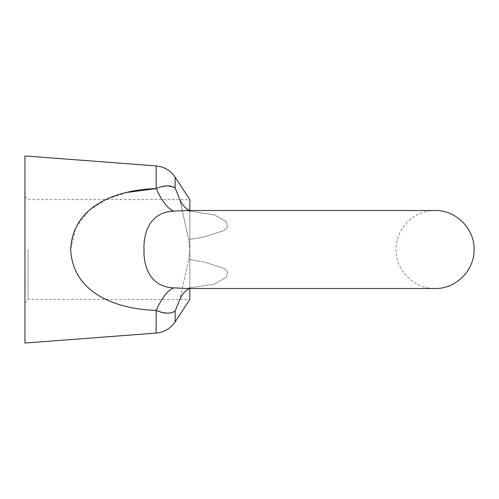 <?xml version="1.0" encoding="UTF-8"?>
<svg xmlns="http://www.w3.org/2000/svg" width="499" height="499" viewBox="0 0 499 499"><rect width="100%" height="100%" fill="white"/><g stroke="black" fill="none" stroke-linecap="round" stroke-linejoin="round"><path stroke-width="0.37" stroke-dasharray="2.5 1.87" d="M24.95 155.938L24.95 343.062M28.069 249.5L28.069 299.4L28.069 249.5M189.845 288.484L189.845 249.5L189.845 299.4L28.069 299.4L24.95 302.519M126.889 192.458L106.549 199.232L88.822 210.634L75.748 227.687L70.683 249.5C72.667 294.042 118.194 309.399 156.156 310.384A87.325 23.89 -80.5 0 1 174.051 287.867C152.07 287.399 143.319 269.042 144.005 249.5C143.332 229.902 152.058 211.632 174.051 211.133L185.915 210.516L214.395 214.863L226.496 221.774L227.6 227.026L223.833 230.594L204.453 236.9L188.759 239.601L189.845 249.5L188.759 259.399L189.845 249.5L189.845 210.516M175.143 321.861L175.143 311.089L179.702 299.625L188.759 259.399L179.702 299.625C183.364 290.599 189.832 288.204 190.344 288.098L189.395 288.484M24.95 196.481L28.069 199.6L189.845 199.6L189.845 249.5L188.759 239.601L179.702 199.375L175.143 187.911L166.828 185.846M161.726 186.663L156.156 188.616A87.325 23.89 80.5 0 0 174.051 211.133M166.828 313.154L171.375 312.773M189.395 210.516L190.344 210.902L185.915 210.516L190.344 210.902C190.007 210.946 183.22 208.239 179.702 199.375L188.759 239.601L204.328 236.925L223.708 230.669L227.544 227.132L226.565 221.855L214.47 214.894L185.915 210.516L435.066 210.516C414.232 209.979 395.545 228.673 396.081 249.5C395.545 270.327 414.232 289.021 435.066 288.484L185.915 288.484L214.395 284.137L226.496 277.226L227.6 271.974L223.833 268.406L204.453 262.1L188.759 259.399L204.328 262.075L223.708 268.331L227.544 271.868L226.565 277.145L214.47 284.106L185.915 288.484L174.051 287.867M156.156 165.918L156.156 188.616M156.156 310.384L156.156 333.083M175.143 187.911L175.143 177.139"/><path stroke-width="0.75" d="M189.395 288.484L185.248 291.36L181.973 295.146L179.702 299.625L175.143 311.089C170.371 314.077 164.04 313.84 156.156 310.384L156.156 333.083L24.95 343.062L24.95 155.938L156.156 165.918L156.156 188.616A87.325 23.89 -99.5 0 0 174.051 211.133C152.07 211.601 143.319 229.958 144.005 249.5C143.332 269.098 152.058 287.368 174.051 287.867L185.915 288.484L435.066 288.484C455.899 289.021 474.586 270.327 474.05 249.5C474.586 228.673 455.899 209.979 435.066 210.516L185.915 210.516L174.051 211.133M175.143 311.089L175.143 321.861L189.845 299.4L189.845 288.484M174.051 287.867A87.325 23.89 99.5 0 0 156.156 310.384C118.182 309.336 72.81 294.217 70.683 249.5C72.667 204.958 118.194 189.601 156.156 188.616C164.071 185.154 170.396 184.923 175.143 187.911L179.702 199.375L182.085 204.016L185.123 207.528L189.395 210.516M156.087 188.622L126.889 192.458M189.845 210.516L189.845 199.6L175.143 177.139L175.143 187.911M166.828 185.846L161.726 186.663M156.33 310.453L161.451 312.262M161.745 312.343L166.828 313.154M171.375 312.773L174.968 311.208M175.143 177.139C170.552 170.458 164.221 166.716 156.156 165.918M156.156 333.083C164.221 332.284 170.552 328.542 175.143 321.861"/></g></svg>
